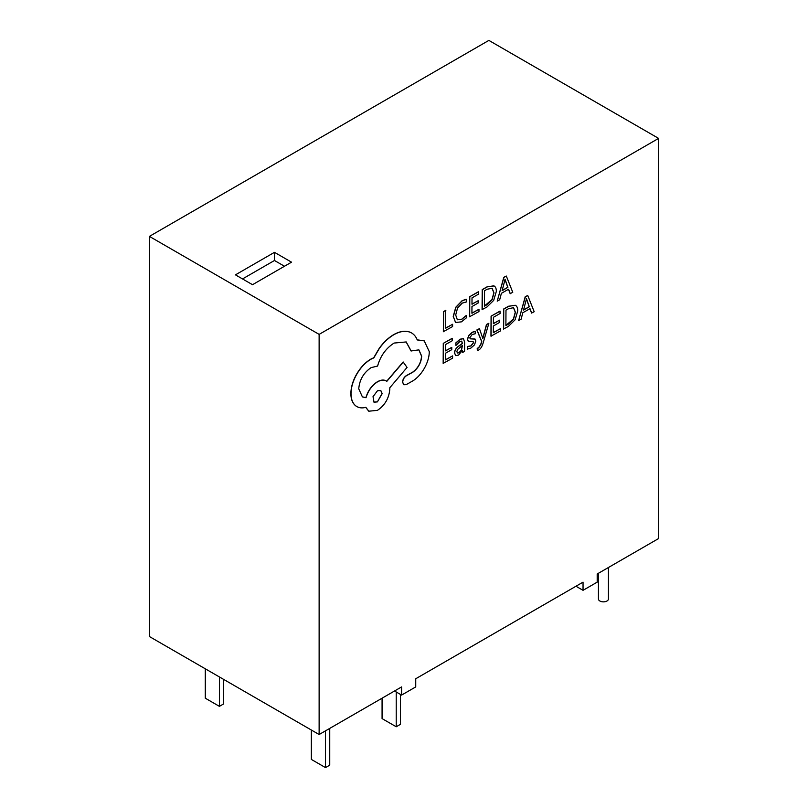 <?xml version="1.0" encoding="UTF-8"?>
<svg xmlns="http://www.w3.org/2000/svg" width="808" height="808" viewBox="0 0 808 808"><rect width="100%" height="100%" fill="white"/><g stroke="black" fill="none" stroke-linecap="round" stroke-linejoin="round"><path stroke-width="1.21" d="M608.434 567.499L608.434 598.97A5 2.889 180 0 1 605.344 601.637A5 2.889 180 0 1 599.9 601.011A5 2.889 180 0 1 598.435 598.97L598.435 573.276M488.86 323.291L486.618 324.564L482.861 338.582L479.447 328.654L477.023 330.028L481.77 341.531L480.81 344.663L478.578 347.935L477.356 348.349L477.346 350.581L478.74 349.995C480.629 348.915 482.103 346.561 483.164 342.915L488.86 323.291L486.477 324.483L482.77 338.461M479.447 328.654L476.882 329.947L481.629 341.451L480.669 344.582L478.437 347.854L477.215 348.268L477.346 350.581M463.388 338.653L460.055 339.198L455.803 342.946L455.924 345.46L459.974 341.43L461.711 341.148L462.449 343.511L458.793 346.178C456.066 348.167 454.692 350.5 454.682 353.167L455.722 355.601L458.56 355.106L462.358 350.409L462.398 352.591L464.56 351.359L464.62 342.168L463.459 338.693L460.196 339.279L455.944 343.026L455.924 345.46M462.267 350.621L462.398 352.591M461.641 341.107L462.307 343.43L458.651 346.097C455.924 348.086 454.55 350.419 454.54 353.086L455.722 355.601M452.601 355.894L445.541 359.903L445.582 353.177L451.763 349.662L451.773 347.379L445.602 350.884L445.642 344.491L452.298 340.693L452.177 338.31L443.279 343.37L443.158 363.378L452.581 358.176L452.601 355.894L445.541 359.742M451.773 347.379L445.602 350.723M466.347 299.273L462.257 300.778L455.904 307.333L453.359 316.524L455.53 322.493L461.449 321.847L466.236 317.958L466.246 315.484L461.782 319.362L457.358 319.776L455.702 315.039L457.55 308L462.267 303.101L466.327 301.97L466.206 299.192L462.115 300.697L455.762 307.252L453.217 316.443L455.661 322.574M466.246 315.484L461.641 319.281L457.217 319.695M319.13 334.381L658.601 138.39L488.87 40.4L149.399 236.391L319.13 334.381L319.13 734.523L401.596 686.921L401.596 695.082L394.516 691.002M658.601 138.39L658.601 538.542L597.193 573.993L597.193 582.154L583.043 590.325L583.043 582.154L415.736 678.75L415.736 686.921L401.596 695.082M452.611 324.271L445.743 328.179L445.703 310.373L443.481 311.646L443.36 331.644L452.601 326.543L452.611 324.271L445.743 328.018M478.982 309.262L471.923 313.272L471.963 306.545L478.134 303.03L478.154 300.748L471.983 304.252L472.013 297.859L478.679 294.061L478.548 291.678L469.66 296.738L469.539 316.746L478.962 311.545L478.982 309.262L471.923 313.11M478.154 300.748L471.983 304.091M494.041 285.951L487.133 286.8L482.204 289.607L482.083 309.605L486.971 306.979L493.688 300.364L496.334 291.435C496.354 288.466 495.506 286.598 493.779 285.82L487.274 286.88L482.346 289.688L482.224 309.686M508.484 289.284L510.161 293.627L512.767 292.304L506.313 276.043L503.929 277.397L497.233 301.142L499.697 299.738L501.384 293.324L508.575 289.234L510.303 293.708M506.313 276.043L503.788 277.316L497.233 301.142M472.933 341.451L473.478 342.491L470.913 345.875L467.367 346.521L467.347 349.106L470.832 348.127L474.427 344.945L475.841 341.067L475.013 339.037L470.115 338.734M475.124 339.118L470.256 338.825L469.791 337.764L472.165 334.492L475.296 333.744L475.165 331.229L472.246 332.26L468.832 335.34L467.428 339.168L468.307 341.279M500.394 328.684L493.345 332.704L493.385 325.978L499.556 322.463L499.566 320.17L493.395 323.685L493.435 317.281L500.101 313.494L499.97 311.11L491.082 316.17L490.961 336.168L500.384 330.967L500.394 328.684L493.345 332.543M499.566 320.17L493.395 323.523M515.464 305.374L508.545 306.232L503.626 309.03L503.505 329.028L508.394 326.412L515.11 319.796L517.756 310.858C517.776 307.899 516.918 306.02 515.201 305.242L508.686 306.313L503.768 309.111L503.647 329.109M529.907 308.717L531.583 313.049L534.179 311.726L527.735 295.476L525.351 296.829L518.655 320.564L521.12 319.17L522.806 312.757L529.998 308.666L531.725 313.13M527.735 295.476L525.21 296.748L518.655 320.564M424.149 340.825L417.211 339.845M418.807 349.824L421.534 356.055C421.069 362.691 418.1 368.064 412.636 372.175L406.374 375.589C404.061 377.164 402.788 379.356 402.546 382.164L403.758 384.689M406.131 341.905L411.05 350.965L418.877 349.864L421.685 356.136C421.21 362.782 418.241 368.155 412.777 372.256L406.515 375.669C404.202 377.245 402.929 379.437 402.687 382.245L403.828 384.729L406.222 384.628L413.464 380.507C417.857 377.508 421.594 373.256 424.665 367.751C427.674 362.196 429.22 356.823 429.29 351.662L424.22 340.865L417.251 339.946C415.868 336.441 413.686 333.946 410.696 332.482C405.899 330.421 400.354 331.118 394.051 334.593C388.587 337.764 383.669 342.41 379.295 348.521L373.851 357.843L371.034 359.166C365.6 362.337 360.873 367.286 356.884 374.023C353.096 380.649 351.137 387.143 351.015 393.516C351.046 399.364 352.722 403.546 356.076 406.081L356.742 406.515M411.343 332.825L410.555 332.401C405.757 330.341 400.212 331.038 393.91 334.512C388.446 337.683 383.527 342.329 379.154 348.44L373.71 357.762L370.892 359.085C365.458 362.257 360.732 367.206 356.742 373.942C352.955 380.568 350.995 387.062 350.874 393.435C350.904 399.283 352.581 403.465 355.934 406L356.076 406.081C358.772 407.949 362.034 408.363 365.852 407.323L368.791 411.201L377.447 410.353C384.921 405.283 389.042 398.213 389.81 389.153L389.82 387.729L407.06 367.428L403.162 361.974L386.668 381.275C384.345 379.518 381.285 379.649 377.477 381.699C371.852 385.325 367.994 390.638 365.893 397.647L362.317 396.839M386.062 380.881L386.8 381.376C384.487 379.598 381.426 379.73 377.619 381.78C371.993 385.406 368.135 390.719 366.034 397.728L362.388 396.89L358.752 388.83C359.52 379.78 363.64 372.71 371.104 367.63L377.599 366.064C380.427 355.944 385.941 348.278 394.122 343.057L406.202 341.946L411.191 351.046M365.741 407.353L368.721 411.161M355.934 406L356.671 406.474M149.399 236.391L149.399 636.532L319.13 734.523M235.451 274.851L252.52 284.699L291.536 262.176L274.468 252.328L235.451 274.851M400.465 694.436L400.465 724.322L396.223 726.766L382.073 718.605L382.073 698.183M396.223 726.766L396.223 691.981M329.745 728.402L329.745 765.146L325.503 767.6L311.353 759.429L311.353 730.038M325.503 767.6L325.503 730.856M223.665 679.407L223.665 703.899L219.412 706.354L205.272 698.193L205.272 668.792M219.412 706.354L219.412 676.952M583.043 590.325L575.973 586.244M284.456 266.256L274.468 260.489L242.521 278.932M274.468 260.489L274.468 252.328M445.844 310.454L443.481 311.646M443.622 311.726L443.501 331.724M478.69 291.769L469.66 296.738M469.801 296.819L469.68 316.827M484.558 290.718L484.467 306.141L486.971 304.707L492.112 299.707L493.991 292.839L492.133 288.284L487.163 289.234L484.558 290.718M484.467 305.969L491.971 299.627L493.85 292.759L491.991 288.193M502.111 290.668L507.899 287.365L505.081 279.295L502.111 290.668M502.162 290.476L507.757 287.284L504.939 279.214M452.318 338.39L443.279 343.37M443.42 343.451L443.299 363.459M457.459 349.581L456.874 351.722L457.49 353.025L459.136 352.732L461.489 350.228L462.439 345.42L457.459 349.581M457.409 352.985L458.995 352.652L461.348 350.147L462.297 345.521M475.306 331.31L472.387 332.341L468.973 335.421L467.569 339.249L468.165 341.168L473.074 341.531L473.619 342.572L471.054 345.955L467.367 346.521M467.509 346.602L467.489 349.187M500.112 311.191L491.082 316.17M491.224 316.251L491.102 336.249M505.98 310.141L505.889 325.563L508.394 324.139L513.534 319.13L515.413 312.262L513.555 307.707L508.586 308.656L505.98 310.141M505.889 325.402L513.393 319.049L515.272 312.181L513.413 307.626M523.523 310.09L529.321 306.798L526.503 298.718L523.523 310.09M523.574 309.898L529.179 306.717L526.361 298.637M411.272 332.785L410.555 332.401M403.303 362.065L386.8 381.376M377.376 401.899L382.194 393.627L380.8 390.496L377.447 390.799L373.023 396.667L374.023 402.202L377.376 401.899L382.053 393.546L380.73 390.456M373.952 402.162L377.235 401.818"/></g></svg>
